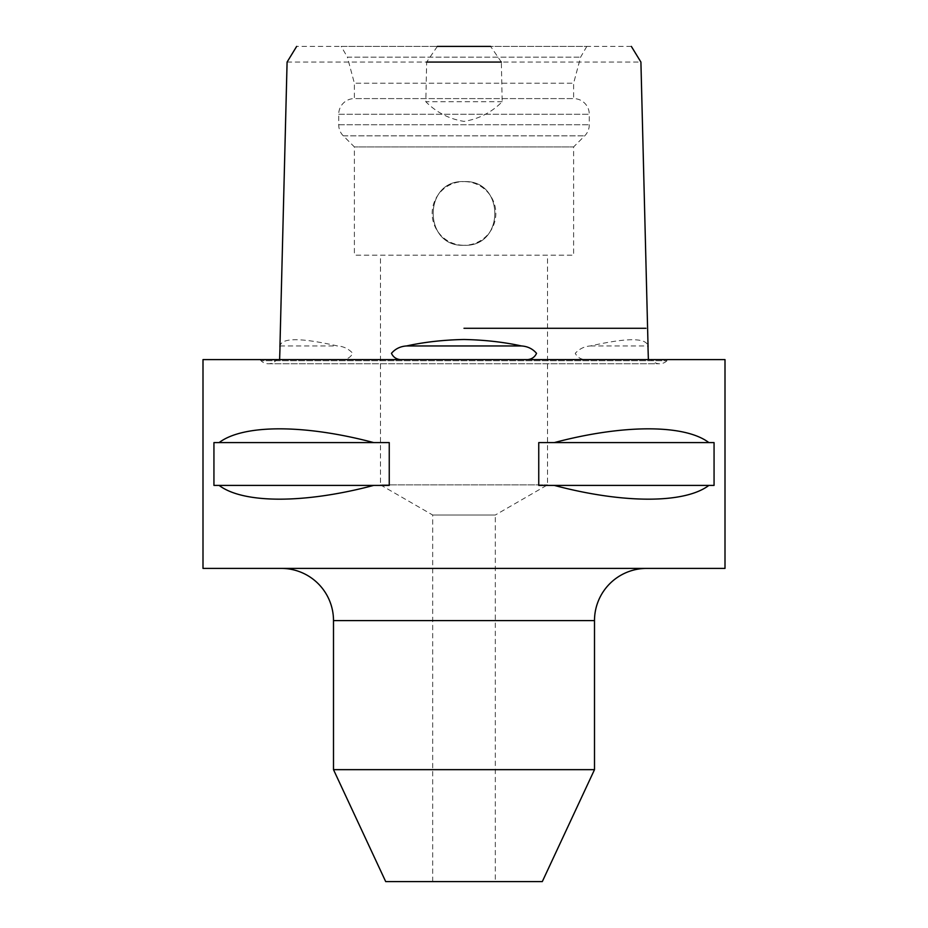 <?xml version="1.0" encoding="UTF-8"?>
<svg xmlns="http://www.w3.org/2000/svg" width="928" height="928" viewBox="0 0 928 928"><rect width="100%" height="100%" fill="white"/><g stroke="black" fill="none" stroke-linecap="round" stroke-linejoin="round"><path stroke-width="0.7" stroke-dasharray="4.64 3.48" d="M651.247 359.6L527.893 359.6L651.247 359.6A10.44 10.44 0 0 0 666.988 360.714L668.102 359.6L259.898 359.6L668.102 359.6M259.898 359.6L261.012 360.714L666.988 360.714L261.012 360.714A10.44 10.44 0 0 0 276.753 359.6L400.107 359.6L276.753 359.6M279.931 347.049L280.047 345.958C281.636 337.653 300.8 337.653 337.525 345.958C343.522 346.353 348.603 348.812 352.756 353.336C350.784 356.99 347.698 359.078 343.522 359.6L584.478 359.6C580.29 359.066 577.216 356.978 575.244 353.336C579.397 348.812 584.478 346.353 590.475 345.958C627.096 337.653 646.259 337.653 647.953 345.958L648.069 347.049M287.088 62.06L426.66 62.06L425.813 101.732C436.496 112.462 449.233 119.016 464 121.382C478.744 119.028 491.469 112.485 502.187 101.732L501.34 62.06L640.912 62.06M501.34 62.06L490.645 46.4L296.658 46.4M437.355 46.4L426.66 62.06M464 181.598C505.041 179.649 505.134 247.231 464 245.282C422.948 247.277 422.89 179.661 464 181.598C422.936 179.614 422.901 247.242 464 245.282C422.913 247.266 422.924 179.614 464 181.598A31.842 31.842 0 0 0 432.158 213.44A31.842 31.842 0 0 0 464 245.282C505.087 247.266 505.076 179.614 464 181.598C505.064 179.614 505.099 247.242 464 245.282A31.842 31.842 0 0 0 495.842 213.44A31.842 31.842 0 0 0 464 181.598M343.522 359.6L584.478 359.6M646.7 568.4L281.3 568.4L646.7 568.4M432.68 881.6L432.68 515.017L380.48 484.88L547.52 484.88L380.48 484.88L380.48 255.2L547.52 255.2L547.52 484.88L495.32 515.017L432.68 515.017L495.32 515.017L495.32 881.6L432.68 881.6L495.32 881.6M341.191 46.4L586.809 46.4L341.191 46.4L347.385 57.13L580.615 57.13L347.385 57.13L354.38 83.23L573.62 83.23L354.38 83.23L354.38 98.6L573.62 98.6A15.66 15.66 0 0 1 589.28 114.26L589.28 124.77A15.66 15.66 0 0 1 584.698 135.848L573.62 146.914L354.38 146.914L573.62 146.914L573.62 255.2L354.38 255.2L573.62 255.2M586.809 46.4L580.615 57.13L573.62 83.23L573.62 98.6L354.38 98.6A15.66 15.66 0 0 0 338.72 114.26L338.72 124.77A15.66 15.66 0 0 0 343.302 135.848L354.38 146.914L354.38 255.2M631.342 46.4L490.645 46.4M547.52 255.2L380.48 255.2M203 568.4L725 568.4M203 359.6L725 359.6M554.271 485.402C623.396 503.753 684.725 503.753 708.888 485.402L714.061 485.402L714.061 442.598L708.888 442.598C684.725 424.247 623.396 424.247 554.271 442.598L538.75 442.598L538.75 485.402L708.888 485.402M219.112 442.598L213.939 442.598L213.939 485.402L219.112 485.402C243.275 503.753 304.604 503.753 373.729 485.402L389.25 485.402L389.25 442.598L373.729 442.598C304.604 424.247 243.275 424.247 219.112 442.598L373.729 442.598M502.187 101.732L425.813 101.732M213.939 485.402L389.25 485.402L213.939 485.402M213.939 442.598L389.25 442.598L213.939 442.598M373.729 485.402L219.112 485.402M714.061 485.402L538.75 485.402L714.061 485.402M714.061 442.598L538.75 442.598L714.061 442.598M708.888 442.598L554.271 442.598M594.5 769.66L333.5 769.66M542.3 881.6L385.7 881.6M464 328.28L645.958 328.28L464 328.28M280.047 345.958L337.525 345.958M333.5 620.6L594.5 620.6M590.475 345.958L647.953 345.958M343.302 135.848L584.698 135.848L343.302 135.848M338.72 124.77L589.28 124.77L338.72 124.77M338.72 114.26L589.28 114.26L338.72 114.26M268.401 363.776L659.599 363.776L268.401 363.776"/><path stroke-width="1.39" d="M527.893 359.6C531.964 359.066 534.853 356.978 536.546 353.336C532.66 348.812 527.626 346.353 521.478 345.958C503.672 342.061 484.52 339.915 464 339.497C443.503 339.903 424.34 342.061 406.522 345.958C400.362 346.353 395.34 348.812 391.454 353.336C393.159 356.99 396.047 359.078 400.107 359.6M647.953 345.958L648.382 359.6M501.34 62.06L426.66 62.06M437.355 46.4L490.645 46.4M279.618 359.6L280.047 345.958M281.3 568.4A52.2 52.2 0 0 1 333.5 620.6L333.5 769.66L594.5 769.66L594.5 620.6L333.5 620.6M646.7 568.4A52.2 52.2 0 0 0 594.5 620.6M333.5 769.66L385.7 881.6L542.3 881.6L594.5 769.66M373.729 485.402C304.604 503.753 243.275 503.753 219.112 485.402L213.939 485.402L213.939 442.598L219.112 442.598C243.275 424.247 304.604 424.247 373.729 442.598L389.25 442.598L389.25 485.402L219.112 485.402M708.888 485.402C684.725 503.753 623.396 503.753 554.271 485.402L538.75 485.402L538.75 442.598L554.271 442.598C623.396 424.247 684.725 424.247 708.888 442.598L714.061 442.598L714.061 485.402L554.271 485.402M725 359.6L203 359.6L203 568.4L725 568.4L725 359.6M219.112 442.598L373.729 442.598M554.271 442.598L708.888 442.598M464 328.28L645.958 328.28L464 328.28M521.478 345.958L406.522 345.958M631.342 46.4L640.912 62.06L648.069 347.049M279.931 347.049L287.088 62.06L296.658 46.4"/></g></svg>
